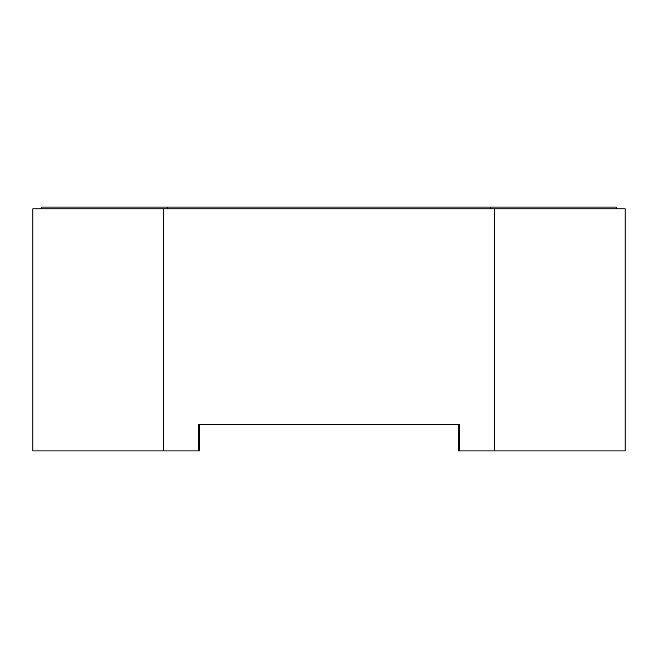 <?xml version="1.0" encoding="UTF-8"?>
<svg xmlns="http://www.w3.org/2000/svg" width="658" height="658" viewBox="0 0 658 658"><rect width="100%" height="100%" fill="white"/><g stroke="black" fill="none" stroke-linecap="round" stroke-linejoin="round"><path stroke-width="0.99" d="M41.61 208.816L41.61 207.073L616.39 207.073L616.39 208.816M490.86 207.073L490.86 208.816M167.14 207.073L167.14 208.816M494.471 208.816L625.1 208.816L625.1 450.927L494.471 450.927L494.471 208.816L32.9 208.816L32.9 450.927L163.529 450.927L163.529 208.816M163.529 450.927L199.604 450.927L199.604 424.797M494.471 450.927L459.629 450.927L459.629 424.797L198.371 424.797L198.371 450.927M458.396 424.797L458.396 450.927L459.629 450.927"/></g></svg>
